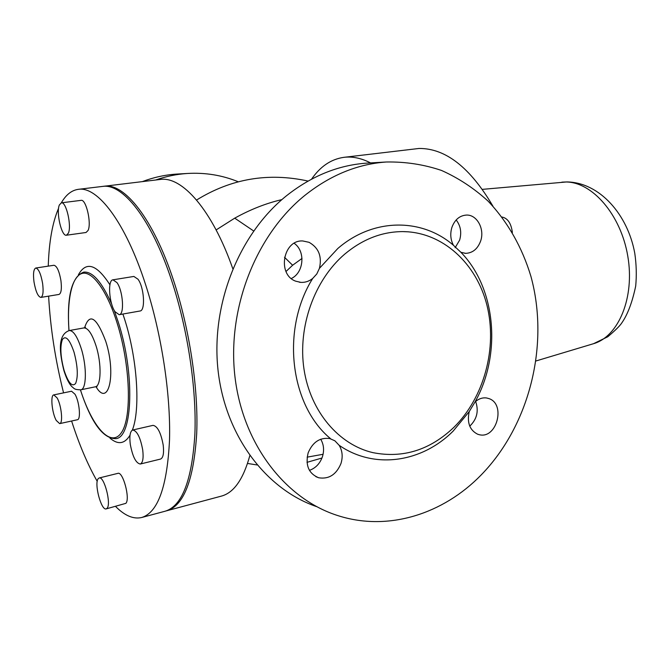 <?xml version="1.0" encoding="UTF-8"?>
<svg xmlns="http://www.w3.org/2000/svg" width="670" height="670" viewBox="0 0 670 670"><rect width="100%" height="100%" fill="white"/><g stroke="black" fill="none" stroke-linecap="round" stroke-linejoin="round"><path stroke-width="1" d="M323.082 454.285L307.136 457.149M281.886 199.618C266.266 203.219 250.547 209.392 234.718 218.16L216.125 229.936M155.658 180.012C166.001 176.386 176.495 174.208 187.123 173.488C205.037 172.399 222.088 175.155 238.269 181.779M311.575 179.15C320.327 166.428 331.097 159.159 343.886 157.333C352.387 156.294 361.281 158.154 370.569 162.911M142.333 181.62C153.472 177.391 164.803 174.887 176.336 174.108L178.513 173.982M232.791 268.695C212.222 209.852 181.98 175.925 160.113 179.476L103.322 186.344M166.118 510.925L221.368 496.118C233.805 492.793 243.285 479.318 249.809 455.684M166.956 510.724C183.873 505.49 193.789 479.762 196.704 433.54C198.538 388.349 189.526 328.417 173.337 279.792C153.137 218.479 124.31 182.81 104.185 186.218M369.338 162.986L366.658 163.137C338.132 165.147 311.324 176.084 286.232 195.967C239.098 233.964 210.874 304.197 218.001 369.899C225.128 435.642 265.898 489.226 316.541 506.604M469.754 426.154C476.981 419.194 478.941 410.961 475.641 401.439M455.114 247.741L459.628 240.136C461.798 232.498 460.642 225.773 456.169 219.953M291.316 278.519C303.954 272.69 305.713 251.149 294.172 243.294M309.448 470.365C315.62 468.121 319.942 463.606 322.396 456.823C324.389 450.357 323.819 444.486 320.696 439.219M304.473 195.699C255.814 235.195 226.887 308.761 234.977 376.909C243.042 445.115 286.132 499.644 338.593 515.833C388.516 531.628 443.23 513.907 481.001 475.131C529.828 425.19 549.635 344.539 530.916 276.367C522.223 247.515 507.651 221.695 487.978 201.025C474.008 188.262 458.523 178.069 441.522 170.448C423.85 164.477 405.459 161.663 386.356 161.998C357.361 164.041 330.067 175.272 304.473 195.699M489.058 398.633C505.934 404.194 496.772 439.026 479.494 434.755L477.71 434.252C469.678 430.182 466.856 422.619 469.226 411.581L475.013 402C478.623 398.75 482.501 397.411 486.646 397.988L489.058 398.633M480.641 241.007C477.685 248.93 472.685 253.042 465.642 253.344L460.918 252.305L453.431 245.27C450.516 239.676 450.006 233.704 451.915 227.348C454.813 219.643 459.654 215.556 466.437 215.07C477.015 214.526 484.887 229.107 480.641 241.007M309.046 242.314C318.677 247.749 322.136 256.417 319.431 268.335L316.793 273.971L312.697 278.452C309.146 281.283 305.219 282.589 300.914 282.38L295.763 281.199C276.878 274.666 283.083 239.542 302.84 240.974L309.046 242.314M308.141 452.878C312.706 442.066 319.917 437.284 329.774 438.548L334.874 440.801L339.146 445.29C342.412 450.717 343.015 456.798 340.963 463.523C336.307 474.636 328.886 479.385 318.694 477.769C308.719 473.631 305.202 465.332 308.141 452.878M115.575 506.445C124.779 515.749 133.514 519.426 141.772 517.483L165.281 511.177C182.148 505.951 192.022 480.214 194.895 433.967C196.695 388.751 187.675 328.769 171.495 280.094C151.303 218.73 122.535 183.019 102.46 186.428L78.29 189.342C71.606 190.28 65.945 194.777 61.322 202.826M453.875 427.343C484.175 397.503 497.475 348.015 487.056 305.696C476.655 263.436 442.619 231.879 402.762 231.602C381.992 231.669 362.637 239.182 344.69 254.156C314.414 279.993 297.589 326.859 304.004 369.237C310.403 411.64 338.844 444.738 372.922 452.644C402.972 458.523 429.956 450.089 453.875 427.343M141.772 517.483C157.927 512.45 167.182 486.621 169.518 439.989C170.817 394.37 161.562 333.702 145.524 284.407C125.508 222.256 97.51 186.017 78.29 189.342M58.6 208.203C52.461 222.541 49.011 241.853 48.257 266.132M48.617 296.14C50.367 327.973 55.35 360.217 63.566 392.871M71.606 421.011C79.094 444.394 87.636 464.511 97.234 481.353M140.264 464.034L160.54 459.067C163.204 457.886 164.091 453.238 163.212 445.123C160.909 432.711 157.517 426.12 153.036 425.358L132.735 430.006C130.131 431.204 129.31 435.902 130.256 444.101C132.551 456.538 135.884 463.179 140.264 464.034C142.827 462.869 143.648 458.196 142.727 450.014C140.407 437.493 137.074 430.818 132.735 430.006M119.176 314.699L139.98 311.006C145.616 310.888 144.192 287.329 137.987 279.214L133.866 276.442L112.979 279.817C107.51 280.001 109.051 303.301 115.005 311.692L119.176 314.699C124.62 314.624 123.054 290.864 116.99 282.639L112.979 279.817M66.43 235.22L86.045 232.49L88.038 230.497C91.757 223.336 86.07 198.848 81.062 200.355L61.355 202.826L59.354 204.995C55.979 212.516 61.607 236.636 66.43 235.22L68.34 233.227C71.874 226.041 66.179 201.335 61.355 202.826M40.87 297.413L58.985 294.44C61.238 293.393 61.883 288.795 60.937 280.655C59.228 271.057 56.9 265.931 53.952 265.27L35.761 268.025C33.584 269.106 32.998 273.745 34.003 281.944C35.711 291.55 38.006 296.709 40.87 297.413C43.022 296.375 43.609 291.752 42.629 283.552C40.895 273.888 38.609 268.712 35.761 268.025M59.663 423.624L77.385 419.747C81.104 419.604 79.412 401.481 74.965 394.195L71.556 391.221L53.801 394.89C50.217 395.066 51.967 412.996 56.263 420.467L59.663 423.624C63.248 423.524 61.464 405.275 57.109 397.905L53.801 394.89M106.212 508.882L125.876 503.338C130.382 498.79 122.962 471.161 117.87 473.363L99.16 477.978L98.138 478.757C94.009 483.631 101.279 510.925 106.212 508.882L107.141 508.212C111.446 503.689 104.059 475.809 99.16 477.978M501.972 217.03C507.709 218.169 511.177 223.328 512.374 232.507M492.936 206.192C470.156 167.475 445.517 148.229 419.018 148.464L343.886 157.333M234.718 218.16L253.645 230.966M284.499 257.272L292.623 265.245L286.006 271.492M302.011 258.444L292.623 265.245M453.431 245.27C422.075 218.001 373.441 217.624 337.822 248.486L319.431 268.335M475.013 402C501.696 354.447 496.06 288.301 460.918 252.305M339.146 445.29C374.622 469.871 422.117 462.292 453.171 431.078L469.226 411.581M312.697 278.452C280.738 329.447 290.051 405.543 330.712 438.8M132.325 430.157C140.625 409.412 137.358 358.55 124.52 318.962L122.903 314.037M109.922 284.809C96.681 264.206 86.162 260.881 78.382 274.817M109.98 438.138C117.979 444.981 124.662 444.001 130.03 435.182M80.417 389.881C91.12 422.519 102.954 438.775 115.918 438.649C132.777 437.51 135.072 373.425 118.23 321.977L114.185 310.302M111.689 304.088C101.823 281.911 92.493 271.258 83.708 272.129C71.631 276.844 66.715 296.341 68.951 330.62M80.459 389.873C92.184 426.882 110.852 448.347 121.379 432.678C132.09 417.628 130.407 364.773 116.974 322.58C106.689 289.892 91.941 270.278 81.824 273.511C71.665 276.693 66.816 300.52 68.993 330.611M96.011 386.716C108.465 407.997 116.521 374.43 105.751 341.323C96.564 317.061 89.512 312.53 84.596 327.739M96.957 386.691L95.257 386.825C101.22 386.364 101.798 363.877 96.07 345.938C92.083 333.836 88.021 327.831 83.867 327.923L85.492 327.404M95.257 386.825L80.777 389.814C86.572 389.396 86.983 366.8 81.296 348.735C77.343 336.541 73.348 330.486 69.312 330.545L83.867 327.923M74.035 352.194C69.647 339.389 65.769 335.142 62.419 339.456C59.923 346.39 60.476 356.649 64.052 370.225C68.24 382.821 72.092 387.252 75.584 383.508C78.281 376.783 77.762 366.339 74.035 352.194M593.109 343.819L593.536 343.693C618.544 336.541 634.984 297.539 627.765 256.032C620.805 214.501 592.012 181.754 565.698 181.989L561.837 182.156M247.532 463.456L257.02 464.946M307.002 462.333L321.96 458.029M308.058 181.067C268.335 172.332 231.175 178.647 196.57 200.029M187.123 173.488L176.336 174.108M366.658 163.137L386.356 161.998M479.494 434.755L477.919 434.328M465.642 253.344L464.829 253.302M300.914 282.38L299.272 282.196M318.694 477.769L315.888 476.663M408.39 231.82L402.762 231.602M63.926 370.652C59.965 354.581 56.766 334.858 69.312 330.545M64.019 370.946C66.531 378.734 69.186 383.985 71.966 386.691C74.37 388.592 74.161 389.714 80.777 389.814M536.042 360.954L593.536 343.693L607.749 336.784C615.303 330.427 620.043 325.721 621.978 322.655C627.782 314.222 632.354 302.019 635.704 286.04C636.701 275.261 636.399 264.357 634.783 253.335C627.865 214.735 599.709 182.399 566.904 181.93L482.442 189.359"/></g></svg>
